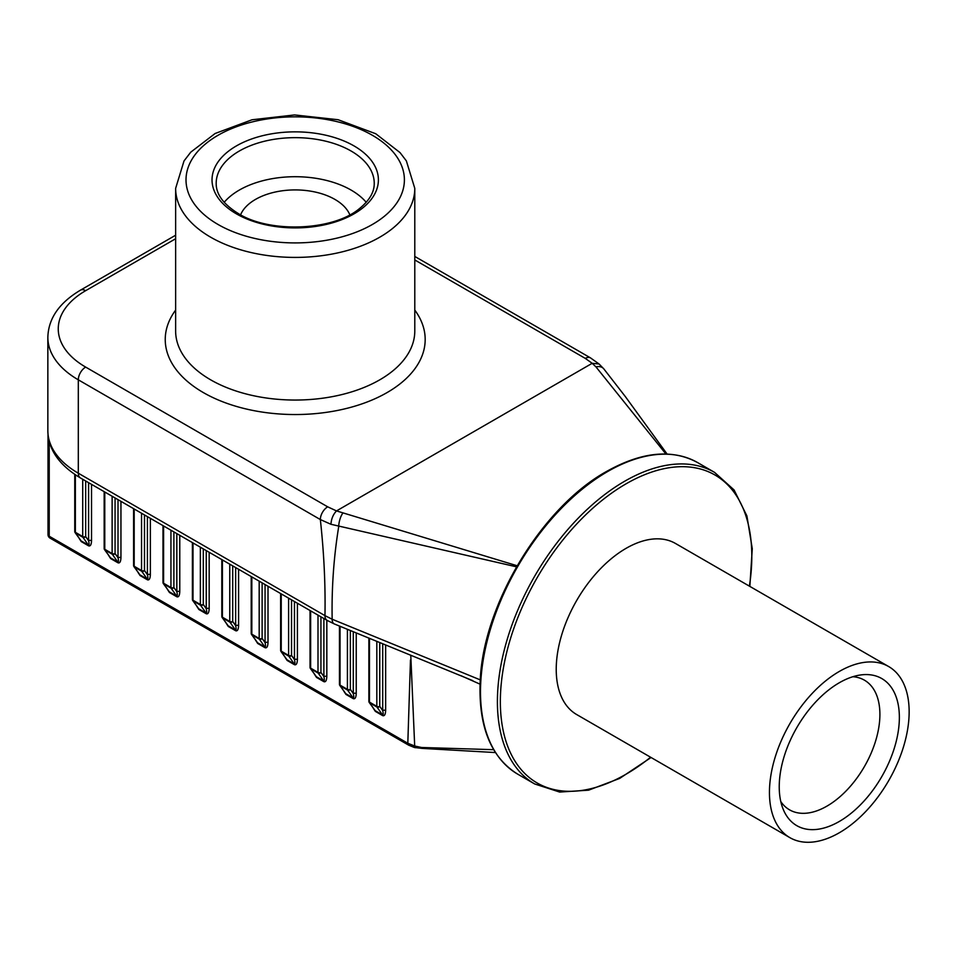 <?xml version="1.0" encoding="UTF-8"?>
<svg xmlns="http://www.w3.org/2000/svg" width="957" height="957" viewBox="0 0 957 957"><rect width="100%" height="100%" fill="white"/><g stroke="black" fill="none" stroke-linecap="round" stroke-linejoin="round"><path stroke-width="1.44" d="M789.908 837.662L576.688 714.556A98.786 57.037 -60 0 1 561.544 635.4A98.786 57.037 -60 0 1 626.069 548.349A98.786 57.037 -60 0 1 675.463 543.456L888.694 666.562A98.786 57.037 120 0 0 839.301 671.455A98.786 57.037 120 0 0 774.763 758.506A98.786 57.037 120 0 0 789.908 837.662A98.786 57.037 120 0 0 888.694 780.625A98.786 57.037 120 0 0 888.694 666.562M780.78 801.547A74.861 43.221 120 0 0 789.525 809.825A74.861 43.221 120 0 0 847.22 789.764A74.861 43.221 120 0 0 879.902 714.424A74.861 43.221 120 0 0 864.386 680.152A74.861 43.221 120 0 0 852.854 676.719M839.301 682.76A84.946 49.046 120 0 0 783.185 809.251A84.946 49.046 120 0 0 850.199 814.024A84.946 49.046 120 0 0 899.365 717.439A84.946 49.046 120 0 0 860.726 674.948A84.946 49.046 120 0 0 839.301 682.76M516.529 566.831L330.943 524.28L320.344 519.555L78.307 379.821L78.307 473.213L324.961 615.626C325.524 584.703 323.98 552.679 320.344 519.555A10.395 6.005 -60 0 1 327.689 506.827L336.505 510.918L592.192 363.301L585.289 358.397L414.788 259.957M330.943 524.28C331.313 518.861 333.168 514.411 336.505 510.918L517.139 565.754M366.22 202.31A79.024 45.625 0 0 0 295.211 176.71A79.024 45.625 0 0 0 224.189 202.31M410.756 744.965A4.163 2.404 -60 0 1 408.675 745.168A4.163 2.404 -60 0 1 407.814 743.266L410.469 660.019M379.762 642.709L379.762 706.362L382.704 710.537A2.081 1.196 180 0 1 385.647 710.537C385.456 714.532 384.475 716.231 382.704 715.633L375.347 711.386L373.266 708.192M350.358 630.675L350.358 689.375L353.289 693.562A2.081 1.196 180 0 1 356.231 693.562C356.052 697.545 355.071 699.244 353.289 698.658L345.944 694.411L343.862 691.217M320.942 616.81L320.942 672.4L323.885 676.587A2.081 1.196 180 0 1 326.827 676.587C326.636 680.571 325.655 682.269 323.885 681.671L316.528 677.436L314.446 674.23M291.526 599.836L291.526 655.413L294.469 659.6A2.081 1.196 180 0 1 297.412 659.6C297.22 663.584 296.251 665.282 294.469 664.696L287.124 660.45L285.042 657.256M262.122 582.861L262.122 638.439L265.065 642.626A2.081 1.196 180 0 1 268.008 642.626C267.816 646.609 266.836 648.308 265.065 647.722L257.708 643.475L255.627 640.269M232.707 565.874L232.707 621.452L235.649 625.639A2.081 1.196 180 0 1 238.592 625.639C238.401 629.634 237.42 631.333 235.649 630.735L228.304 626.488L226.211 623.294M203.303 548.899L203.303 604.477L206.245 608.664A2.081 1.196 180 0 1 209.176 608.664C208.997 612.647 208.016 614.346 206.245 613.76L198.889 609.513L196.807 606.319M173.887 531.913L173.887 587.502L176.83 591.677A2.081 1.196 180 0 1 179.772 591.677C179.581 595.673 178.6 597.371 176.83 596.773L169.473 592.527L167.391 589.333M144.483 514.938L144.483 570.516L147.426 574.702A2.081 1.196 180 0 1 150.357 574.702C150.177 578.686 149.196 580.385 147.426 579.798L140.069 575.552L137.987 572.358M115.067 497.951L115.067 553.541L118.01 557.728A2.081 1.196 180 0 1 120.953 557.728C120.761 561.711 119.781 563.41 118.01 562.812L110.653 558.577L108.572 555.371M85.663 480.976L85.663 536.554L88.594 540.741A2.081 1.196 180 0 1 91.537 540.741C91.358 544.724 90.377 546.423 88.594 545.837L81.249 541.59L79.168 538.396M665.94 454.025L595.984 366.902L592.18 363.313L599.07 363.995L590.493 357.882A10.395 6.005 120 0 0 585.289 358.397M342.881 513.06A10.395 3.553 -75.5 0 0 338.718 526.553C333.754 557.07 331.577 587.957 332.163 619.239L480.235 679.865M667.101 454.061L625.411 396.688L603.819 368.876L599.07 363.995M480.019 684.147L460.831 675.63M410.78 655.222L414.692 746.005L421.547 747.489L493.668 749.678M382.704 643.905L382.704 710.537C383.374 713.623 383.314 715.082 382.501 714.903L377.022 707.091L369.665 702.845L375.156 710.656L369.235 702.462A2.081 1.639 144.9 0 1 368.995 701.684M353.289 631.895L353.289 693.562C353.97 696.648 353.899 698.096 353.097 697.916L347.606 690.117L340.249 685.87L345.74 693.669L339.831 685.475A2.081 1.639 144.9 0 1 339.579 684.71M323.885 618.509L323.885 676.587C324.555 679.673 324.495 681.121 323.681 680.941L318.202 673.13L310.846 668.883L316.336 676.695L310.415 668.5A2.081 1.639 144.9 0 1 310.176 667.723M294.469 601.534L294.469 659.6C295.151 662.687 295.079 664.146 294.278 663.955L288.787 656.155L281.43 651.908L286.921 659.72L281.011 651.514A2.081 1.639 144.9 0 1 280.76 650.748M265.065 584.56L265.065 642.626C265.735 645.712 265.675 647.159 264.862 646.98L259.371 639.168L252.026 634.934L257.517 642.733L251.595 634.539A2.081 1.639 144.9 0 1 251.356 633.773M235.649 567.573L235.649 625.639C236.331 628.725 236.259 630.184 235.458 630.005L229.967 622.194L222.61 617.947L228.101 625.758L222.191 617.564A2.081 1.639 144.9 0 1 221.94 616.787M206.245 550.598L206.245 608.664C206.915 611.75 206.856 613.198 206.042 613.018L200.551 605.219L193.206 600.972L198.697 608.772L192.776 600.577A2.081 1.639 144.9 0 1 192.536 599.812M176.83 533.611L176.83 591.677C177.5 594.764 177.44 596.223 176.638 596.044L171.147 588.232L163.791 583.985L169.281 591.797L163.36 583.603A2.081 1.639 144.9 0 1 163.121 582.825M147.426 516.636L147.426 574.702C148.096 577.789 148.024 579.236 147.222 579.057L141.732 571.257L134.387 567.011L139.866 574.81L133.956 566.616A2.081 1.639 144.9 0 1 133.705 565.85M118.01 499.65L118.01 557.728C118.68 560.814 118.62 562.261 117.807 562.082L112.328 554.27L104.971 550.024L110.462 557.835L104.54 549.641A2.081 1.639 144.9 0 1 104.301 548.863M88.594 482.675L88.594 540.741C89.276 543.827 89.204 545.287 88.403 545.095L82.912 537.296L75.567 533.049L81.046 540.861L75.136 532.654A2.081 1.639 144.9 0 1 74.885 531.889M324.961 615.626L332.163 619.239A10.395 5.024 113 0 0 334.256 623.928L327.115 620.387A10.395 6.005 120 0 1 324.961 615.626M472.842 680.678L334.256 623.928M595.984 366.902A10.395 7.704 -39.4 0 1 603.819 368.876M49.226 441.404L49.226 536.231L407.814 743.266L414.692 746.005A4.163 1.28 -76.7 0 0 415.123 747.632L421.547 747.489A2.081 0.801 93.1 0 0 422.157 748.398L495.427 752.561M415.613 747.68A2.081 1.148 -79.6 0 1 415.314 747.704L415.314 747.704A2.081 1.148 -79.6 0 1 415.123 747.632L413.448 746.687M48.006 434.466L48.006 534.401A4.163 2.404 0 0 0 48.006 534.532A4.163 4.163 0 0 0 50.087 538.133L408.675 745.168L414.333 747.477L422.157 748.398M50.087 538.133A4.163 2.404 -60 0 1 49.226 536.231A4.163 2.404 0 0 1 48.006 534.532L48.006 434.346A4.163 2.404 0 0 0 48.017 434.538M349.831 214.811A56.152 32.418 0 0 0 295.211 189.917A56.152 32.418 0 0 0 240.59 214.811M749.391 586.139A177.811 102.662 120 0 0 626.069 483.823A177.811 102.662 120 0 0 500.954 715.477A177.811 102.662 120 0 0 650.604 757.238M175.633 238.736L85.663 290.677A93.583 54.035 0 0 0 85.663 367.093L327.689 506.827M414.788 310.092A129.973 75.041 180 0 1 295.211 414.537A129.973 75.041 180 0 1 175.633 310.092M85.663 367.093A10.395 6.005 -60 0 0 78.307 379.821A103.978 60.028 180 0 1 47.85 337.378L47.85 430.77A103.978 60.028 0 0 0 78.307 473.213A10.395 6.005 120 0 0 80.46 477.974L327.115 620.387M374.235 183.277A79.024 45.625 0 0 0 295.211 137.652A79.024 45.625 0 0 0 216.186 183.277C216.007 194.187 223.436 204.308 238.46 213.638C270.053 233.4 332.988 230.697 359.102 208.889C369.342 200.647 374.39 192.106 374.235 183.277M236.391 213.842A83.187 48.029 180 0 1 273.678 133.49A83.187 48.029 180 0 1 375.563 192.309A83.187 48.029 180 0 1 236.391 213.842M218.005 224.452A109.182 63.03 0 0 0 400.672 196.197A109.182 63.03 0 0 0 266.955 118.991A109.182 63.03 0 0 0 218.005 224.452M210.648 237.192A119.577 69.036 180 0 1 175.633 188.373L175.633 331.002A119.577 69.036 0 0 0 295.211 400.05A119.577 69.036 0 0 0 414.788 331.002L414.788 188.373A119.577 69.036 180 0 1 340.967 252.158A119.577 69.036 180 0 1 210.648 237.192M385.647 645.09L385.647 710.537M356.231 633.103L356.231 693.562M326.827 620.208L326.827 676.587M297.412 603.233L297.412 659.6M268.008 586.258L268.008 642.626M238.592 569.271L238.592 625.639M209.176 552.297L209.176 608.664M179.772 535.31L179.772 591.677M150.357 518.335L150.357 574.702M120.953 501.348L120.953 557.728M91.537 484.374L91.537 540.741M75.364 474.816L75.364 532.307L82.721 536.554L82.721 479.278M81.249 541.59A2.081 1.196 -60 0 0 81.046 540.861L88.403 545.095A2.081 1.196 -60 0 1 88.594 545.837M104.78 492.018L104.78 549.294L112.125 553.541L112.125 496.264M110.653 558.577A2.081 1.196 -60 0 0 110.462 557.835L117.807 562.082A2.081 1.196 -60 0 1 118.01 562.812M134.183 508.992L134.183 566.269L141.54 570.516L141.54 513.239M140.069 575.552A2.081 1.196 -60 0 0 139.866 574.81L147.222 579.057A2.081 1.196 -60 0 1 147.426 579.798M163.599 525.979L163.599 583.256L170.944 587.502L170.944 530.214M169.473 592.527A2.081 1.196 -60 0 0 169.281 591.797L176.638 596.044A2.081 1.196 -60 0 1 176.83 596.773M193.003 542.954L193.003 600.23L200.36 604.477L200.36 547.201M198.889 609.513A2.081 1.196 -60 0 0 198.697 608.772L206.042 613.018A2.081 1.196 -60 0 1 206.245 613.76M222.419 559.929L222.419 617.217L229.764 621.452L229.764 564.175M228.304 626.488A2.081 1.196 -60 0 0 228.101 625.758L235.458 630.005A2.081 1.196 -60 0 1 235.649 630.735M251.823 576.915L251.823 634.192L259.18 638.439L259.18 581.162M257.708 643.475A2.081 1.196 -60 0 0 257.517 642.733L264.862 646.98A2.081 1.196 -60 0 1 265.065 647.722M281.238 593.89L281.238 651.167L288.595 655.413L288.595 598.137M287.124 660.45A2.081 1.196 -60 0 0 286.921 659.72L294.278 663.955A2.081 1.196 -60 0 1 294.469 664.696M310.642 610.877L310.642 668.153L317.999 672.4L317.999 615.124M316.528 677.436A2.081 1.196 -60 0 0 316.336 676.695L323.681 680.941A2.081 1.196 -60 0 1 323.885 681.671M340.058 626.368L340.058 685.128L347.415 689.375L347.415 629.443M345.944 694.411A2.081 1.196 -60 0 0 345.74 693.669L353.097 697.916A2.081 1.196 -60 0 1 353.289 698.658M369.474 638.522L369.474 702.115L376.819 706.362L376.819 641.513M375.347 711.386A2.081 1.196 -60 0 0 375.156 710.656L382.501 714.903A2.081 1.196 -60 0 1 382.704 715.633M369.474 702.115A2.081 1.196 120 0 0 369.665 702.845A2.081 1.639 144.9 0 1 369.235 702.462A2.081 2.081 0 0 1 368.864 701.266A2.081 1.196 0 0 0 369.474 702.115M376.819 706.362A2.081 1.196 120 0 0 377.022 707.091A2.081 1.639 144.9 0 0 379.762 706.362A2.081 1.196 0 0 1 376.819 706.362M340.058 685.128A2.081 1.196 120 0 0 340.249 685.87A2.081 1.639 144.9 0 1 339.831 685.475A2.081 2.081 0 0 1 339.448 684.279A2.081 1.196 0 0 0 340.058 685.128M347.415 689.375A2.081 1.196 120 0 0 347.606 690.117A2.081 1.639 144.9 0 0 350.358 689.375A2.081 1.196 0 0 1 347.415 689.375M310.642 668.153A2.081 1.196 120 0 0 310.846 668.883A2.081 1.639 144.9 0 1 310.415 668.5A2.081 2.081 0 0 1 310.044 667.304A2.081 1.196 0 0 0 310.642 668.153M317.999 672.4A2.081 1.196 120 0 0 318.202 673.13A2.081 1.639 144.9 0 0 320.942 672.4A2.081 1.196 0 0 1 317.999 672.4M281.238 651.167A2.081 1.196 120 0 0 281.43 651.908A2.081 1.639 144.9 0 1 281.011 651.514A2.081 2.081 0 0 1 280.628 650.329A2.081 1.196 0 0 0 281.238 651.167M288.595 655.413A2.081 1.196 120 0 0 288.787 656.155A2.081 1.639 144.9 0 0 291.526 655.413A2.081 1.196 0 0 1 288.595 655.413M251.823 634.192A2.081 1.196 120 0 0 252.026 634.934A2.081 1.639 144.9 0 1 251.595 634.539A2.081 2.081 0 0 1 251.213 633.343A2.081 1.196 -0 0 0 251.823 634.192M259.18 638.439A2.081 1.196 120 0 0 259.371 639.168A2.081 1.639 144.9 0 0 262.122 638.439A2.081 1.196 -0 0 1 259.18 638.439M222.419 617.217A2.081 1.196 120 0 0 222.61 617.947A2.081 1.639 144.9 0 1 222.191 617.564A2.081 2.081 0 0 1 221.809 616.368A2.081 1.196 -0 0 0 222.419 617.217M229.764 621.452A2.081 1.196 120 0 0 229.967 622.194A2.081 1.639 144.9 0 0 232.707 621.452A2.081 1.196 -0 0 1 229.764 621.452M193.003 600.23A2.081 1.196 120 0 0 193.206 600.972A2.081 1.639 144.9 0 1 192.776 600.577A2.081 2.081 0 0 1 192.393 599.381A2.081 1.196 -0 0 0 193.003 600.23M200.36 604.477A2.081 1.196 120 0 0 200.551 605.219A2.081 1.639 144.9 0 0 203.303 604.477A2.081 1.196 -0 0 1 200.36 604.477M163.599 583.256A2.081 1.196 120 0 0 163.791 583.985A2.081 1.639 144.9 0 1 163.36 583.603A2.081 2.081 0 0 1 162.989 582.406A2.081 1.196 -0 0 0 163.599 583.256M170.944 587.502A2.081 1.196 120 0 0 171.147 588.232A2.081 1.639 144.9 0 0 173.887 587.502A2.081 1.196 -0 0 1 170.944 587.502M134.183 566.269A2.081 1.196 120 0 0 134.387 567.011A2.081 1.639 144.9 0 1 133.956 566.616A2.081 2.081 0 0 1 133.573 565.42A2.081 1.196 -0 0 0 134.183 566.269M141.54 570.516A2.081 1.196 120 0 0 141.732 571.257A2.081 1.639 144.9 0 0 144.483 570.516A2.081 1.196 -0 0 1 141.54 570.516M104.78 549.294A2.081 1.196 120 0 0 104.971 550.024A2.081 1.639 144.9 0 1 104.54 549.641A2.081 2.081 0 0 1 104.169 548.445A2.081 1.196 -0 0 0 104.78 549.294M112.125 553.541A2.081 1.196 120 0 0 112.328 554.27A2.081 1.639 144.9 0 0 115.067 553.541A2.081 1.196 -0 0 1 112.125 553.541M75.364 532.307A2.081 1.196 120 0 0 75.567 533.049A2.081 1.639 144.9 0 1 75.136 532.654A2.081 2.081 0 0 1 74.754 531.458A2.081 1.196 -0 0 0 75.364 532.307M82.721 536.554A2.081 1.196 120 0 0 82.912 537.296A2.081 1.639 144.9 0 0 85.663 536.554A2.081 1.196 -0 0 1 82.721 536.554M175.633 235.219L80.46 290.162A10.395 6.005 60 0 1 85.663 290.677M607.695 471.514A179.892 103.858 120 0 0 490.175 630.029A179.892 103.858 120 0 0 517.749 774.177C490.451 757.19 477.962 725.538 480.282 679.195C483.883 603.113 542.463 506.803 606.654 471.406C641.86 451.692 672.185 448.761 697.641 462.602A179.892 103.858 120 0 0 607.695 471.514M651.059 757.501L619.669 778.424L588.579 790.183L559.654 792.061L534.664 783.95A179.892 103.858 -60 0 1 507.09 639.802A179.892 103.858 -60 0 1 624.61 481.275A179.892 103.858 -60 0 1 714.544 472.363L697.641 462.602M368.864 638.283L368.864 701.266M339.448 626.117L339.448 684.279M310.044 610.518L310.044 667.304M280.628 593.543L280.628 650.329M251.213 576.557L251.213 633.343M221.809 559.582L221.809 616.368M192.393 542.607L192.393 599.381M162.989 525.62L162.989 582.406M133.573 508.646L133.573 565.42M104.169 491.659L104.169 548.445M74.754 474.409L74.754 531.458M175.633 188.373L184.007 160.967L190.766 152.163L215.134 133.49L252.014 119.781L294.565 114.936L338.108 119.721L375.766 133.753L400.05 152.618L406.366 160.896L414.788 188.373M47.85 430.77C48.209 449.395 59.071 465.126 80.46 477.974M80.46 290.162C59.202 302.819 48.34 318.549 47.85 337.378M590.493 357.882L414.788 256.44M534.664 783.95L517.749 774.177M714.544 472.363L734.079 489.96L746.915 515.943L752.274 548.744L749.845 586.402"/></g></svg>
